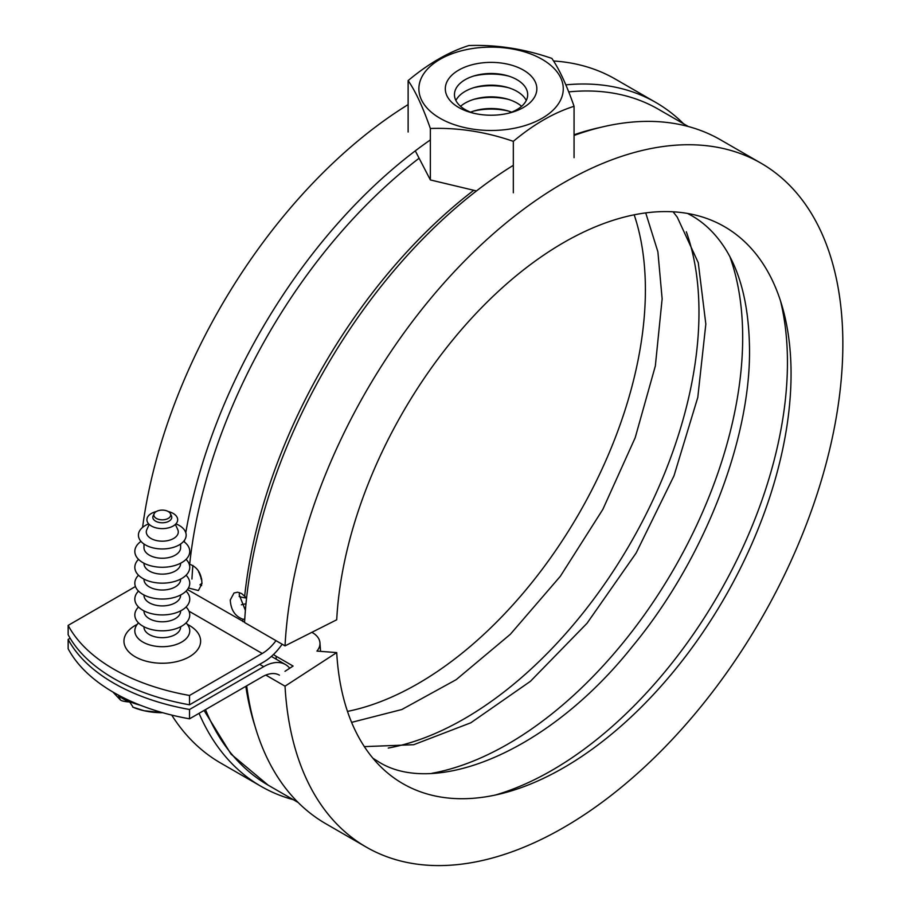 <?xml version="1.0" encoding="UTF-8"?>
<svg xmlns="http://www.w3.org/2000/svg" width="911" height="911" viewBox="0 0 911 911"><rect width="100%" height="100%" fill="white"/><g stroke="black" fill="none" stroke-linecap="round" stroke-linejoin="round"><path stroke-width="1.37" d="M189.534 718.825A183.111 105.71 180 0 1 113.738 692.508A183.111 105.71 180 0 1 68.154 648.746L68.154 639.397A183.111 105.71 0 0 0 113.738 683.159A183.111 105.71 0 0 0 189.534 709.487L189.534 718.825L262.243 676.85A34.333 19.826 -60 0 1 278.367 674.618A34.333 19.826 -60 0 1 279.415 675.153M198.416 570.867L201.832 580.079M68.154 625.39A183.111 105.71 0 0 0 113.738 669.152A183.111 105.71 0 0 0 189.534 695.469L189.534 704.807A183.111 105.71 180 0 1 113.738 678.49A183.111 105.71 180 0 1 68.154 634.728L68.154 625.39L135.443 586.536M187.37 624.377A38.342 22.137 180 0 1 189.397 625.458A38.342 22.137 180 0 1 189.397 656.763A38.342 22.137 180 0 1 135.181 656.763A38.342 22.137 180 0 1 137.208 624.377M244.581 622.247L187.438 589.554M275.976 640.649A34.333 19.826 -60 0 1 262.243 653.483L189.534 695.469M189.534 709.487L263.689 666.67A43.489 25.109 -60 0 1 284.164 663.868A43.489 25.109 -60 0 1 285.428 664.518A43.489 25.109 -60 0 1 289.709 668.241M189.226 564.194L189.67 564.251C197.482 567.109 201.57 573.577 201.946 583.644L198.404 590.533L188.463 588.005M244.752 619.195L242.884 619.195C235.061 616.348 230.859 609.949 230.267 599.996L234.002 593.004L237.555 592.207L241.529 593.494L246.585 597.958M239.593 592.628L239.217 594.837L245.389 610.37M201.969 583.234L199.987 584.782L201.65 585.579M282.148 644.225A43.489 25.109 -60 0 1 263.689 662.001L189.534 704.807M70.136 638.258L68.154 639.397M686.313 231.781A331.877 191.617 -60 0 1 698.976 312.302A331.877 191.617 -60 0 1 388.245 748.056M311.881 632.325A25.747 15.772 176.8 0 1 312.427 632.633A25.747 15.772 176.8 0 1 319.966 642.995A25.747 15.772 176.8 0 1 316.937 651.092L336.717 652.595L285.029 686.177L265.818 675.085M780.499 300.903A333.027 192.278 -60 0 1 787.446 362.453A333.027 192.278 -60 0 1 495.197 795.075M730.007 257.016A331.877 191.617 -60 0 1 742.681 337.537A331.877 191.617 -60 0 1 431.939 773.291M246.574 598.06A25.747 13.904 -177 0 1 239.172 596.523M634.181 214.825A321.583 185.662 -60 0 1 645.398 289.778A321.583 185.662 -60 0 1 347.49 711.4M142.583 527.389A394.827 227.955 -60 0 1 408.128 104.594M553.524 60.98A394.827 227.955 -60 0 1 615.415 79.132L655.874 102.499A394.827 227.955 -60 0 1 683.557 123.759M184.295 541.92A394.827 227.955 -60 0 1 184.569 540.132M185.787 532.707A394.827 227.955 -60 0 1 430.356 139.918M565.811 84.86A394.827 227.955 -60 0 1 655.874 102.499M199.236 572.245A25.747 13.904 -177 0 1 198.598 572.108M336.717 652.595A321.583 185.662 -60 0 0 502.052 793.481A321.583 185.662 -60 0 0 791.055 373.874A321.583 185.662 -60 0 0 782.549 307.633A321.583 185.662 -60 0 0 539.619 257.938A321.583 185.662 -60 0 0 336.717 619.776L285.029 645.876L244.569 622.52A394.827 227.955 -60 0 1 513.326 165.324M574.067 135.454A394.827 227.955 -60 0 1 720.612 139.873L761.072 163.228A394.827 227.955 -60 0 1 842.846 343.971A394.827 227.955 -60 0 1 670.507 741.315A394.827 227.955 -60 0 1 366.256 847.093A394.827 227.955 -60 0 1 285.029 686.177M285.029 645.876A394.827 227.955 -60 0 1 464.94 260.614A394.827 227.955 -60 0 1 761.072 163.228M241.381 604.779A25.747 15.772 176.8 0 1 245.97 603.834M366.256 847.093L325.796 823.726A394.827 227.955 -60 0 1 246.676 685.835M285.006 671.305L293.08 666.055L276.09 656.239A25.747 15.772 176.8 0 1 273.494 654.474M191.948 579.032A377.655 218.036 -60 0 1 192.893 565.424M293.319 799.687A394.827 227.955 -60 0 1 261.058 786.352A394.827 227.955 -60 0 1 199.054 713.336M261.058 786.352L220.599 762.997A394.827 227.955 -60 0 1 171.724 715.078M200.955 578.827A25.747 15.772 176.8 0 1 201.616 578.713M143.984 544.015L143.984 547.67A18.311 10.568 0 0 0 149.347 555.152A18.311 10.568 0 0 0 175.242 555.152A18.311 10.568 0 0 0 180.606 547.67L180.606 544.015M156.328 511.526A8.427 4.862 0 0 0 154.153 513.713A8.427 4.862 0 0 0 158.081 519.179A8.427 4.862 0 0 0 168.25 518.405A8.427 4.862 0 0 0 170.437 513.713A8.427 4.862 0 0 0 164.481 510.274A8.427 4.862 0 0 0 156.328 511.526A15.396 8.894 180 0 0 151.408 513.44A15.396 8.894 180 0 0 151.408 526.011A15.396 8.894 180 0 0 173.181 526.011A15.396 8.894 180 0 0 168.25 511.526M154.153 513.713L153.139 515.899A9.463 5.466 0 0 0 157.557 522.037A9.463 5.466 0 0 0 168.99 521.172A9.463 5.466 0 0 0 171.439 515.899L170.437 513.713M149.21 524.417L146.83 529.576A15.999 9.235 0 0 0 154.301 539.95A15.999 9.235 0 0 0 173.602 538.481A15.999 9.235 0 0 0 177.747 529.576L175.367 524.417M175.925 523.848A23.88 13.79 180 0 1 179.171 544.915A23.88 13.79 180 0 1 145.407 544.915A23.88 13.79 180 0 1 145.407 525.419A23.88 13.79 180 0 1 148.652 523.848M143.984 563.226L143.984 563.556A18.311 10.568 0 0 0 149.347 571.038A18.311 10.568 0 0 0 175.242 571.038A18.311 10.568 0 0 0 180.606 563.556L180.606 563.226M183.589 541.396A27.467 15.863 180 0 1 181.71 562.622A27.467 15.863 180 0 1 143.881 563.18A27.467 15.863 180 0 1 140.989 541.396M143.984 579.111L143.984 579.442A18.311 10.568 0 0 0 149.347 586.923A18.311 10.568 0 0 0 175.242 586.923A18.311 10.568 0 0 0 180.606 579.442L180.606 579.111M186.06 559.354A27.467 15.863 180 0 1 181.71 578.508A27.467 15.863 180 0 1 145.555 579.874A27.467 15.863 180 0 1 138.518 559.354M143.984 594.997L143.984 595.327A18.311 10.568 0 0 0 149.347 602.809A18.311 10.568 0 0 0 175.242 602.809A18.311 10.568 0 0 0 180.606 595.327L180.606 594.997M186.06 575.24A27.467 15.863 180 0 1 181.71 594.393A27.467 15.863 180 0 1 145.555 595.76A27.467 15.863 180 0 1 138.518 575.24M143.984 610.882L143.984 611.213A18.311 10.568 0 0 0 149.347 618.694A18.311 10.568 0 0 0 175.242 618.694A18.311 10.568 0 0 0 180.606 611.213L180.606 610.882M186.06 591.125A27.467 15.863 180 0 1 181.71 610.279A27.467 15.863 180 0 1 145.555 611.645A27.467 15.863 180 0 1 138.518 591.125M143.984 626.768L143.984 627.098A18.311 10.568 0 0 0 149.347 634.58A18.311 10.568 0 0 0 175.242 634.58A18.311 10.568 0 0 0 180.606 627.098L180.606 626.768M186.06 607.011A27.467 15.863 180 0 1 181.71 626.164A27.467 15.863 180 0 1 145.555 627.531A27.467 15.863 180 0 1 138.518 607.011M186.06 622.896A27.467 15.863 180 0 1 181.71 642.05A27.467 15.863 180 0 1 145.555 643.417A27.467 15.863 180 0 1 138.518 622.896M129.089 701.925A82.013 47.349 -60 0 1 121.846 700.753L120.503 700.069L118.624 695.765A54.341 31.373 0 0 0 123.873 699.272A54.341 31.373 0 0 0 129.954 702.301L133.177 707.3A49.843 28.776 0 0 0 144.097 710.728A49.843 28.776 0 0 0 162.75 712.721M508.463 113.249A36.622 21.147 0 0 0 516.97 79.69A36.622 21.147 0 0 0 506.653 75.499A36.622 21.147 0 0 0 475.508 75.499A36.622 21.147 0 0 0 465.179 109.593A36.622 21.147 0 0 0 473.686 113.249M523.449 70.113A45.778 26.43 180 0 1 510.547 112.713A45.778 26.43 180 0 1 471.613 112.713A45.778 26.43 180 0 1 458.711 107.487A45.778 26.43 180 0 1 458.711 70.113A45.778 26.43 180 0 1 523.449 70.113M526.273 100.483A36.622 21.147 0 0 0 516.97 91.362A36.622 21.147 0 0 0 506.653 87.183A36.622 21.147 0 0 0 475.508 87.183A36.622 21.147 0 0 0 455.876 100.483M521.604 106.314A36.622 21.147 0 0 0 516.97 103.045A36.622 21.147 0 0 0 506.653 98.866A36.622 21.147 0 0 0 475.508 98.866A36.622 21.147 0 0 0 460.556 106.314M440.024 118.271A72.197 41.678 0 0 0 542.125 118.271A72.197 41.678 0 0 0 542.125 59.329A72.197 41.678 0 0 0 440.024 59.329A72.197 41.678 0 0 0 440.024 118.271M513.326 141.342C485.665 131.788 458.017 127.506 430.356 128.497C422.955 107.259 415.541 91.294 408.128 80.601C428.375 63.645 448.611 51.961 468.869 45.55C496.518 44.559 524.178 48.841 551.838 58.395C559.252 69.088 566.653 85.053 574.067 106.291C553.82 112.702 533.573 124.386 513.326 141.342L513.326 192.768M415.291 150.85L430.356 179.934L476.499 190.934M430.356 179.934L430.356 128.497M574.067 157.694L574.067 106.291M408.128 132.027L408.128 80.601M508.463 111.074A45.778 26.43 0 0 0 473.686 111.074M511.572 112.155A36.622 21.147 0 0 0 506.653 110.538A36.622 21.147 0 0 0 475.508 110.538A36.622 21.147 0 0 0 470.577 112.155M508.463 99.39A45.778 26.43 0 0 0 473.686 99.39M508.463 87.707A45.778 26.43 0 0 0 473.686 87.707M508.463 76.034A45.778 26.43 0 0 0 473.686 76.034M188.976 611.179L262.243 653.483M259.635 664.335L263.689 666.67M418.639 158.594A390.25 225.313 120 0 0 189.67 564.251M187.78 589.087A390.25 225.313 120 0 0 187.746 589.747M242.884 619.195A390.25 225.313 120 0 0 242.781 621.518M473.469 190.513A390.25 225.313 120 0 0 244.695 596.022M255.182 726.762A390.25 225.313 -60 0 1 245.822 686.325M298.113 802.454L268.198 785.191A390.25 225.313 -60 0 1 205.487 709.612M568.692 91.897A390.25 225.313 -60 0 1 658.448 109.263L688.352 126.527M574.067 134.76A390.25 225.313 -60 0 1 601.328 127.198M276.272 659.234A366.211 211.432 -60 0 1 276.09 656.239M140.396 705.228A54.364 31.384 180 0 1 123.85 698.691A54.364 31.384 180 0 1 118.749 695.287M204.064 710.443L231.018 754.114L268.198 785.191M271.398 656.421L285.428 664.518M687.577 213.459L691.893 215.793C702.928 222.125 712.618 230.973 720.943 242.36C739.436 267.504 748.967 303.169 749.525 349.346C750.47 440.491 703.702 560.447 632.268 646.639C546.327 754.752 431.529 797.489 377.177 760.89L373.009 758.328M320.57 651.365L319.966 642.995M645.728 212.901L657.89 251.778L662.138 298.888L655.339 365.983L635.183 437.747L602.843 509.386L560.311 576.321L510.319 634.307L456.206 679.652L401.865 709.51L351.6 722.366M673.115 211.819L677.237 217.125L698.27 262.721L705.831 324.122L697.78 397.435L674.003 475.793L636.14 553.023L587.014 623.295L530.384 681.337L470.828 722.787L413.685 744.72L364.354 746.621M132.744 707.141L144.097 710.728L162.921 712.766M112.896 692.018L120.503 700.069"/></g></svg>
